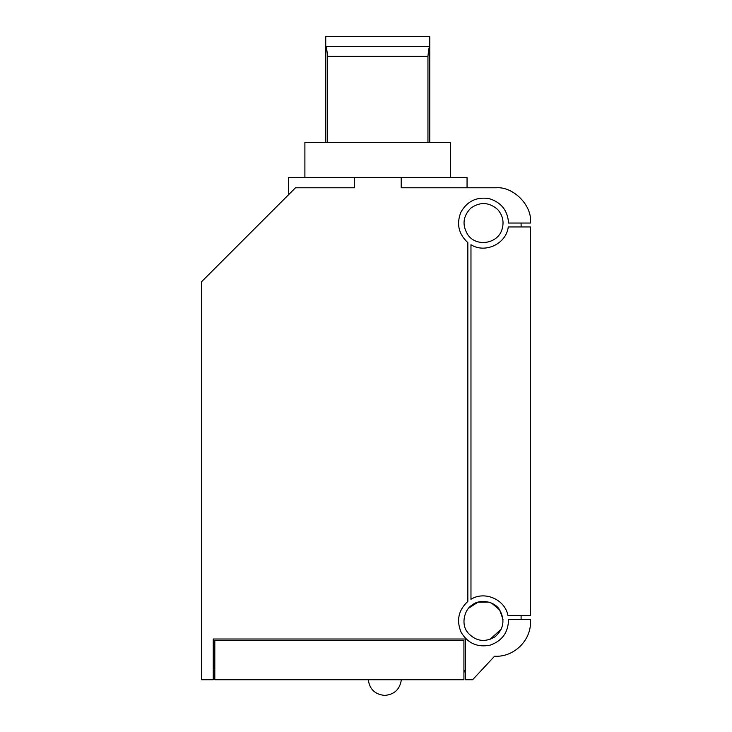 <?xml version="1.0" encoding="UTF-8"?>
<svg xmlns="http://www.w3.org/2000/svg" width="732" height="732" viewBox="0 0 732 732"><rect width="100%" height="100%" fill="white"/><g stroke="black" fill="none" stroke-linecap="round" stroke-linejoin="round"><path stroke-width="1.1" d="M470.969 244.744C485.27 253.794 506.297 243.765 508.264 226.957C506.297 243.765 485.27 253.794 470.969 244.744L470.969 599.27C484.749 590.605 505.007 599.49 507.962 615.502C505.007 599.49 484.749 590.605 470.969 599.27M530.508 222.254C532.045 205.198 513.086 186.248 496.04 187.785L401.2 187.785L401.2 177.602L288.445 177.602L354.306 177.602L354.306 187.785L295.499 187.785L201.492 281.793L201.492 679.735L213.25 679.735L213.25 638.999L465.488 638.999L465.488 679.735L472.625 679.735L494.576 656.201C513.48 657.537 531.029 640.71 530.508 621.761L530.508 619.418L508.52 619.418C508.383 632.283 502.243 640.866 490.111 645.167C477.474 647.637 467.83 643.364 461.16 632.357C456.182 620.489 458.406 610.177 467.84 601.411L467.84 242.603C458.552 234.03 456.246 223.873 460.931 212.134C467.217 201.163 476.605 196.652 489.095 198.601C501.191 202.288 507.679 210.432 508.566 223.04L530.508 223.04L530.508 222.254C532.045 205.198 513.086 186.248 496.04 187.785L467.053 187.785L467.053 177.602M521.102 619.418L521.102 615.502M427.955 142.356L427.955 56.291C428.495 50.261 429.071 47.013 429.693 46.546L325.804 46.546C326.426 47.013 327.012 50.261 327.552 56.291L327.552 142.356M465.488 679.735L465.488 671.903L463.923 671.903M467.84 234.789C461.929 225.127 462.926 216.242 470.813 208.126C480.091 201.639 489.022 202.078 497.614 209.453C502.738 215.226 504.229 221.814 502.079 229.226C497.989 243.857 476.349 247.37 467.84 234.789M214.815 671.903L213.25 671.903L213.25 679.735M427.955 56.291L327.552 56.291M501.374 628.98L489.891 639.494M467.949 632.887L467.172 631.789C461.169 624.25 464.051 609.527 472.46 604.806C479.908 598.694 494.667 601.365 499.508 609.701C505.254 619.94 503.762 628.98 495.024 636.822C484.868 642.714 475.809 641.351 467.84 632.732L467.172 631.789M468.69 608.173L477.941 602.207L488.83 602.134L491.556 603.131M491.648 603.168L499.608 609.838L503.021 619.418M304.896 142.356L450.601 142.356L304.896 142.356L304.896 177.602M325.74 142.356L325.74 36.6L429.766 36.6L429.766 142.356M401.2 177.602L467.053 177.602L401.2 177.602M508.264 226.957L530.508 226.957L530.508 615.502L507.962 615.502M521.102 226.957L521.102 223.04M384.803 695.4L384.904 695.4C394.475 694.467 399.947 689.242 401.337 679.735C399.947 689.242 394.475 694.467 384.904 695.4M463.923 640.564L463.923 679.735L214.815 679.735L214.815 640.564L463.923 640.564M429.693 46.546L429.693 142.356M214.815 670.329L213.25 670.329M465.488 670.329L463.923 670.329M325.804 46.546L325.804 142.356M450.601 142.356L450.601 177.602M288.445 177.602L288.445 194.84M368.269 679.735C369.623 689.279 375.095 694.503 384.693 695.4C375.095 694.503 369.623 689.279 368.269 679.735"/></g></svg>

